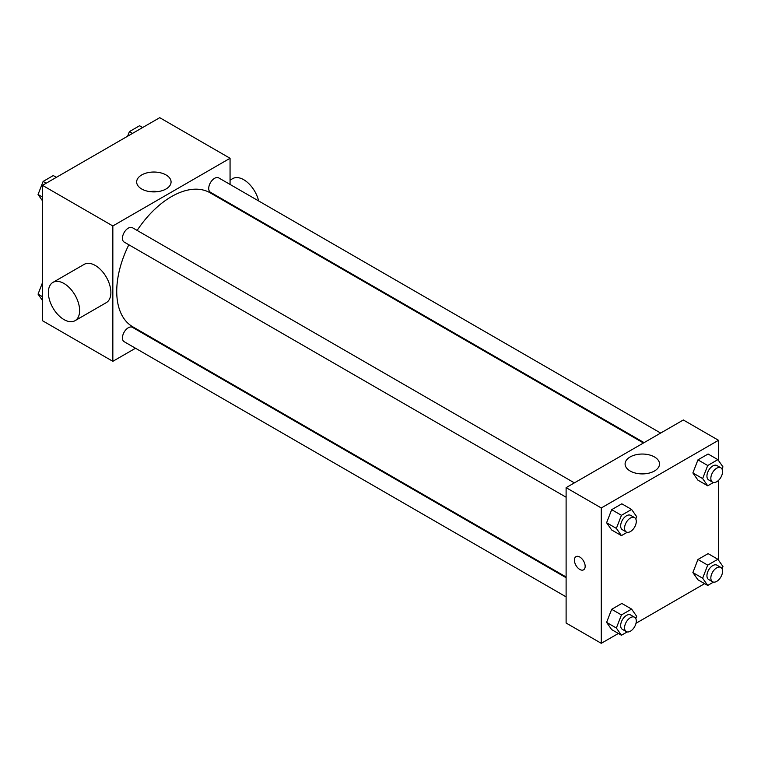 <?xml version="1.0" encoding="UTF-8"?>
<svg xmlns="http://www.w3.org/2000/svg" width="761" height="761" viewBox="0 0 761 761"><rect width="100%" height="100%" fill="white"/><g stroke="black" fill="none" stroke-linecap="round" stroke-linejoin="round"><path stroke-width="1.14" d="M135.496 348.243L112.837 361.323L42.492 320.714L42.492 185.351L159.724 117.679L230.06 158.278L230.06 184.447M152.695 338.312L152.067 338.674M128.837 244.776A77.365 44.671 120 0 0 116.737 291.387A77.365 44.671 120 0 0 132.766 326.802L566.108 576.99M643.473 442.997L210.131 192.799A77.365 44.671 120 0 0 137.132 230.421M230.06 203.587L230.06 204.309M112.837 361.323L112.837 225.96L230.06 158.278M660.672 433.057L218.73 177.903A8.285 4.785 120 0 0 212.338 180.129A8.285 4.785 120 0 0 208.723 188.471A8.285 4.785 120 0 0 210.445 192.267L644.101 442.636M566.108 577.713L132.452 327.344A8.285 4.785 120 0 0 126.06 329.57A8.285 4.785 120 0 0 122.445 337.903A8.285 4.785 120 0 0 124.167 341.699L566.108 596.862M566.108 497.228L124.167 242.074A8.285 4.785 -60 0 1 124.167 232.505A8.285 4.785 -60 0 1 132.452 227.72L574.393 482.874M112.837 225.96L42.492 185.351M141.698 188.994A17.208 9.931 180 0 1 136.657 181.974A17.208 9.931 180 0 1 153.865 172.034A17.208 9.931 180 0 1 171.073 181.974A17.208 9.931 180 0 1 160.447 191.144A17.208 9.931 180 0 1 141.698 188.994M52.937 282.398L84.195 264.352A22.107 12.766 60 0 1 101.232 270.269A22.107 12.766 60 0 1 110.878 292.519A22.107 12.766 60 0 1 106.302 302.631L75.044 320.685A22.107 12.766 60 0 1 52.937 307.92A22.107 12.766 60 0 1 52.937 282.398A22.107 12.766 60 0 1 69.974 288.314A22.107 12.766 60 0 1 79.62 310.564A22.107 12.766 60 0 1 75.044 320.685M258.645 200.952A22.107 12.766 -120 0 0 232.685 178.616L230.06 180.138M149.689 191.61A17.208 9.931 180 0 1 158.031 191.61M618.36 633.466L601.276 643.321L566.108 623.021L566.108 487.658L683.33 419.977L718.508 440.286L718.508 460.538M704.638 583.649L636.006 623.278M697.951 480.172L692.881 472.942L697.951 459.863L708.101 454.003L697.951 459.863L692.881 472.942L697.951 480.172L707.72 485.803L702.65 478.583L707.72 465.504L717.87 459.644L722.95 466.864L722.065 469.147M611.673 629.604L606.603 622.384L611.673 609.304L621.823 603.444L611.673 609.304L606.603 622.384L611.673 629.604L621.442 635.245L616.362 628.025L621.442 614.945L631.592 609.085L636.672 616.305L635.787 618.588M718.508 480.381L718.508 560.163M601.276 643.321L601.276 507.968L718.508 440.286M697.951 579.796L692.881 572.576L697.951 559.487L708.101 553.628L697.951 559.487L692.881 572.576L697.951 579.796L707.72 585.437L702.65 578.208L707.72 565.128L717.87 559.268L722.95 566.488L722.065 568.771M611.673 529.979L606.603 522.759L611.673 509.68L621.823 503.811L611.673 509.68L606.603 522.759L611.673 529.979L621.442 535.62L616.362 528.4L621.442 515.311L631.592 509.451L636.672 516.671L635.787 518.954M601.276 507.968L566.108 487.658M630.137 470.992A17.208 9.931 180 0 1 625.095 463.972A17.208 9.931 180 0 1 642.303 454.041A17.208 9.931 180 0 1 659.511 463.972A17.208 9.931 180 0 1 648.886 473.152A17.208 9.931 180 0 1 630.137 470.992M585.161 566.336A7.6 4.385 60 0 1 583.582 569.818A7.6 4.385 60 0 1 575.982 565.433A7.6 4.385 60 0 1 575.982 556.652A7.6 4.385 60 0 1 581.842 558.688A7.6 4.385 60 0 1 585.161 566.336M583.592 569.818A7.6 4.385 60 0 1 575.991 565.433A7.6 4.385 60 0 1 575.991 556.652M638.137 473.608A17.208 9.931 180 0 1 646.479 473.608M627.188 532.3L621.442 535.62M634.569 517.613L630.66 515.359A8.285 4.785 120 0 0 624.277 517.575A8.285 4.785 120 0 0 620.662 525.918A8.285 4.785 120 0 0 622.374 529.713L626.284 531.968A8.285 4.785 120 0 0 634.569 527.183A8.285 4.785 120 0 0 634.569 517.613A8.285 4.785 120 0 0 628.186 519.839A8.285 4.785 120 0 0 624.562 528.182A8.285 4.785 120 0 0 626.284 531.968M616.362 528.4L606.603 522.759M621.442 515.311L611.673 509.68M631.592 509.451L621.823 503.811M713.466 482.493L707.72 485.803M720.848 467.806L716.938 465.542A8.285 4.785 120 0 0 710.555 467.768A8.285 4.785 120 0 0 706.94 476.11A8.285 4.785 120 0 0 708.653 479.906L712.562 482.16A8.285 4.785 120 0 0 720.848 477.375A8.285 4.785 120 0 0 720.848 467.806A8.285 4.785 120 0 0 714.465 470.022A8.285 4.785 120 0 0 710.841 478.365A8.285 4.785 120 0 0 712.562 482.16M702.65 478.583L692.881 472.942M707.72 465.504L697.951 459.863M717.87 459.644L708.101 454.003M627.188 631.934L621.442 635.245M634.569 617.238L630.66 614.983A8.285 4.785 120 0 0 624.277 617.209A8.285 4.785 120 0 0 620.662 625.552A8.285 4.785 120 0 0 622.374 629.347L626.284 631.601A8.285 4.785 120 0 0 634.569 626.817A8.285 4.785 120 0 0 634.569 617.238A8.285 4.785 120 0 0 628.186 619.464A8.285 4.785 120 0 0 624.562 627.806A8.285 4.785 120 0 0 626.284 631.601M616.362 628.025L606.603 622.384M621.442 614.945L611.673 609.304M631.592 609.085L621.823 603.444M713.466 582.117L707.72 585.437M720.848 567.43L716.938 565.176A8.285 4.785 120 0 0 710.555 567.392A8.285 4.785 120 0 0 706.94 575.735A8.285 4.785 120 0 0 708.653 579.53L712.562 581.785A8.285 4.785 120 0 0 720.848 577A8.285 4.785 120 0 0 720.848 567.43A8.285 4.785 120 0 0 714.465 569.647A8.285 4.785 120 0 0 710.841 577.989A8.285 4.785 120 0 0 712.562 581.785M702.65 578.208L692.881 572.576M707.72 565.128L697.951 559.487M717.87 559.268L708.101 553.628M42.492 200.837L38.05 194.512L43.13 181.432L53.28 175.563L56.362 177.351M42.492 197.08L38.05 194.512M46.212 183.211L43.13 181.432M127.62 136.209L129.408 131.615L139.558 125.755L142.64 127.534M132.49 133.394L129.408 131.615M42.492 300.462L38.05 294.136L42.492 282.673M42.492 296.704L38.05 294.136M253.337 217.751L253.955 217.389"/></g></svg>
